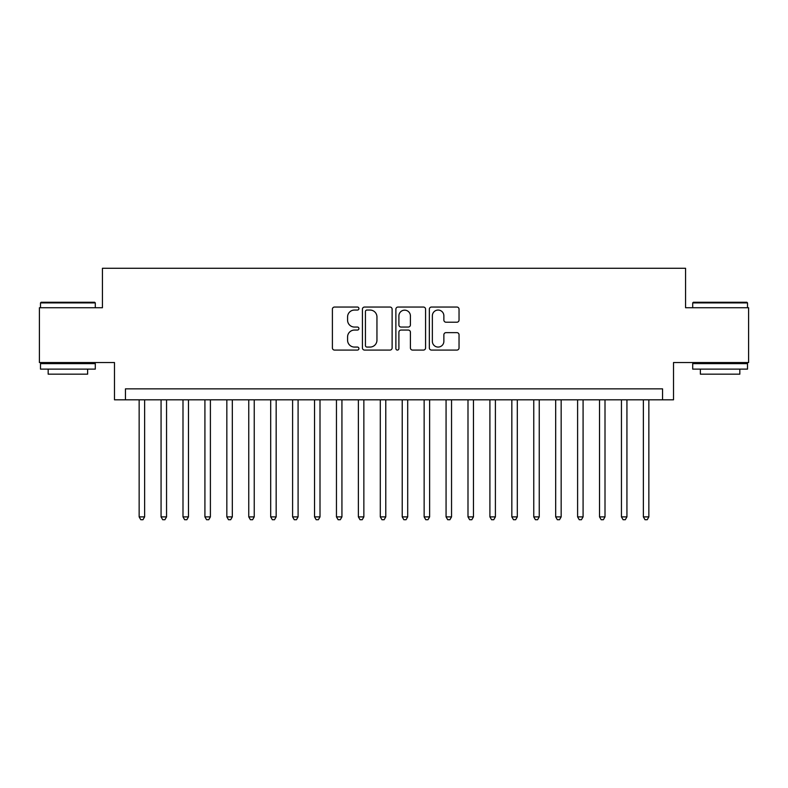 <?xml version="1.0" encoding="UTF-8"?>
<svg xmlns="http://www.w3.org/2000/svg" width="788" height="788" viewBox="0 0 788 788"><rect width="100%" height="100%" fill="white"/><g stroke="black" fill="none" stroke-linecap="round" stroke-linejoin="round"><path stroke-width="1.18" d="M358.924 308.551A1.507 1.507 0 0 0 357.417 307.044L334.555 307.044A2.147 2.147 0 0 0 332.398 309.191L332.398 347.932A2.147 2.147 0 0 0 334.555 350.079L357.417 350.079A1.507 1.507 0 0 0 358.924 348.572A1.507 1.507 0 0 0 357.417 347.065L354.462 347.065A6.885 6.885 0 0 1 347.577 340.18L347.577 336.949A6.885 6.885 0 0 1 354.462 330.064L357.417 330.064A1.507 1.507 0 0 0 358.924 328.557A1.507 1.507 0 0 0 357.417 327.05L354.462 327.05A6.885 6.885 0 0 1 347.577 320.164L347.577 316.943A6.885 6.885 0 0 1 354.462 310.058L357.417 310.058A1.507 1.507 0 0 0 358.924 308.551M456.892 322.213A2.147 2.147 0 0 0 459.04 320.056L459.04 309.191A2.147 2.147 0 0 0 456.892 307.044L431.499 307.044A2.147 2.147 0 0 0 429.342 309.191L429.342 347.932A2.147 2.147 0 0 0 431.499 350.079L456.892 350.079A2.147 2.147 0 0 0 459.04 347.932L459.04 334.801A2.147 2.147 0 0 0 456.892 332.644L446.018 332.644A2.147 2.147 0 0 0 443.871 334.801L443.871 341.312A5.752 5.752 0 0 1 438.108 347.065A5.752 5.752 0 0 1 432.356 341.312L432.356 315.811A5.752 5.752 0 0 1 438.108 310.058A5.752 5.752 0 0 1 443.871 315.811L443.871 320.056A2.147 2.147 0 0 0 446.018 322.213L456.892 322.213M662.55 399.811L673.513 399.811L673.513 362.539L748.6 362.539L748.6 307.734L685.57 307.734L685.57 268.275L102.43 268.275L102.43 307.734L39.4 307.734L39.4 362.539L114.487 362.539L114.487 399.811L662.55 399.811L662.55 388.848L125.45 388.848L125.45 399.811M392.119 309.191A2.147 2.147 0 0 0 389.961 307.044L364.578 307.044A2.147 2.147 0 0 0 362.421 309.191L362.421 347.932A2.147 2.147 0 0 0 364.578 350.079L389.961 350.079A2.147 2.147 0 0 0 392.119 347.932L392.119 309.191M398.038 307.044L423.422 307.044A2.147 2.147 0 0 1 425.579 309.191L425.579 347.932A2.147 2.147 0 0 1 423.422 350.079L412.557 350.079A2.147 2.147 0 0 1 410.41 347.932L410.41 332.221A2.147 2.147 0 0 0 408.253 330.064L401.043 330.064A2.147 2.147 0 0 0 398.895 332.221L398.895 348.572A1.507 1.507 0 0 1 397.388 350.079A1.507 1.507 0 0 1 395.881 348.572L395.881 309.191A2.147 2.147 0 0 1 398.038 307.044M366.942 310.058A1.507 1.507 0 0 0 365.435 311.565L365.435 345.558A1.507 1.507 0 0 0 366.942 347.065L370.065 347.065A6.885 6.885 0 0 0 376.95 340.18L376.95 316.943A6.885 6.885 0 0 0 370.065 310.058L366.942 310.058M410.41 315.919A5.752 5.752 0 0 0 404.648 310.167A5.752 5.752 0 0 0 398.895 315.919L398.895 324.902A2.147 2.147 0 0 0 401.043 327.05L408.253 327.05A2.147 2.147 0 0 0 410.41 324.902L410.41 315.919M139.151 399.811L139.151 516.879L144.628 516.879L144.628 399.811M144.628 516.879L142.983 519.725L140.796 519.725L139.151 516.879M41.153 302.257L94.649 302.257L95.299 302.907L40.493 302.907L41.153 302.257M67.896 369.119L40.493 369.119L40.493 363.632L95.299 363.632L95.299 369.119L67.896 369.119M87.626 369.119L87.626 374.162L48.166 374.162L48.166 369.119M693.351 302.257L746.847 302.257L747.507 302.907L692.701 302.907L693.351 302.257M720.104 369.119L692.701 369.119L692.701 363.632L747.507 363.632L747.507 369.119L720.104 369.119M739.833 369.119L739.833 374.162L700.374 374.162L700.374 369.119M161.067 399.811L161.067 516.879L166.554 516.879L166.554 399.811M166.554 516.879L164.909 519.725L162.712 519.725L161.067 516.879M182.993 399.811L182.993 516.879L188.47 516.879L188.47 399.811M188.47 516.879L186.835 519.725L184.638 519.725L182.993 516.879M204.919 399.811L204.919 516.879L210.396 516.879L210.396 399.811M210.396 516.879L208.751 519.725L206.564 519.725L204.919 516.879M226.836 399.811L226.836 516.879L232.322 516.879L232.322 399.811M232.322 516.879L230.677 519.725L228.481 519.725L226.836 516.879M248.762 399.811L248.762 516.879L254.238 516.879L254.238 399.811M254.238 516.879L252.603 519.725L250.407 519.725L248.762 516.879M270.688 399.811L270.688 516.879L276.164 516.879L276.164 399.811M276.164 516.879L274.519 519.725L272.333 519.725L270.688 516.879M292.604 399.811L292.604 516.879L298.091 516.879L298.091 399.811M298.091 516.879L296.446 519.725L294.249 519.725L292.604 516.879M314.53 399.811L314.53 516.879L320.007 516.879L320.007 399.811M320.007 516.879L318.362 519.725L316.175 519.725L314.53 516.879M336.456 399.811L336.456 516.879L341.933 516.879L341.933 399.811M341.933 516.879L340.288 519.725L338.101 519.725L336.456 516.879M358.373 399.811L358.373 516.879L363.859 516.879L363.859 399.811M363.859 516.879L362.214 519.725L360.017 519.725L358.373 516.879M380.299 399.811L380.299 516.879L385.775 516.879L385.775 399.811M385.775 516.879L384.13 519.725L381.944 519.725L380.299 516.879M402.225 399.811L402.225 516.879L407.701 516.879L407.701 399.811M407.701 516.879L406.056 519.725L403.87 519.725L402.225 516.879M424.141 399.811L424.141 516.879L429.627 516.879L429.627 399.811M429.627 516.879L427.983 519.725L425.786 519.725L424.141 516.879M446.067 399.811L446.067 516.879L451.544 516.879L451.544 399.811M451.544 516.879L449.899 519.725L447.712 519.725L446.067 516.879M467.993 399.811L467.993 516.879L473.47 516.879L473.47 399.811M473.47 516.879L471.825 519.725L469.638 519.725L467.993 516.879M489.909 399.811L489.909 516.879L495.396 516.879L495.396 399.811M495.396 516.879L493.751 519.725L491.554 519.725L489.909 516.879M511.836 399.811L511.836 516.879L517.312 516.879L517.312 399.811M517.312 516.879L515.667 519.725L513.48 519.725L511.836 516.879M533.762 399.811L533.762 516.879L539.238 516.879L539.238 399.811M539.238 516.879L537.593 519.725L535.397 519.725L533.762 516.879M555.678 399.811L555.678 516.879L561.164 516.879L561.164 399.811M561.164 516.879L559.519 519.725L557.323 519.725L555.678 516.879M577.604 399.811L577.604 516.879L583.081 516.879L583.081 399.811M583.081 516.879L581.436 519.725L579.249 519.725L577.604 516.879M599.53 399.811L599.53 516.879L605.007 516.879L605.007 399.811M605.007 516.879L603.362 519.725L601.165 519.725L599.53 516.879M621.446 399.811L621.446 516.879L626.933 516.879L626.933 399.811M626.933 516.879L625.288 519.725L623.091 519.725L621.446 516.879M643.372 399.811L643.372 516.879L648.849 516.879L648.849 399.811M648.849 516.879L647.204 519.725L645.017 519.725L643.372 516.879M40.493 307.734L40.493 302.907M52.993 363.632L52.993 362.539M82.809 363.632L82.809 362.539M95.299 307.734L95.299 302.907M692.701 307.734L692.701 302.907M705.191 363.632L705.191 362.539M735.007 363.632L735.007 362.539M747.507 307.734L747.507 302.907"/></g></svg>
